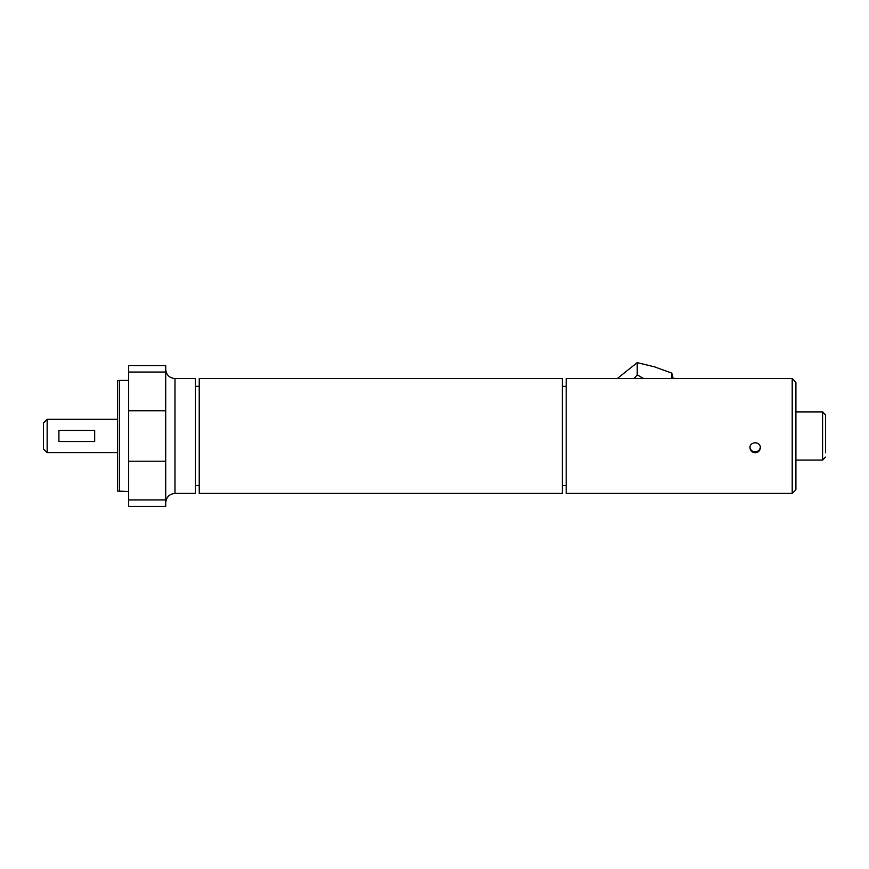 <?xml version="1.0" encoding="UTF-8"?>
<svg xmlns="http://www.w3.org/2000/svg" width="869" height="869" viewBox="0 0 869 869"><rect width="100%" height="100%" fill="white"/><g stroke="black" fill="none" stroke-linecap="round" stroke-linejoin="round"><path stroke-width="1.3" d="M825.55 452.782L825.55 414.871L825.55 452.782M792.202 447.763L792.202 493.407L795.906 489.703L795.906 382.262L792.202 378.558L792.202 447.763M792.202 378.558L566.208 378.558L566.208 493.407L792.202 493.407M749.969 447.763C749.654 441.17 760.657 441.159 760.342 447.763C760.038 450.826 758.311 452.51 755.161 452.792C752.011 452.51 750.284 450.826 749.969 447.763M760.321 447.318C759.81 450.142 758.094 451.674 755.161 451.891C752.228 451.674 750.501 450.142 749.99 447.318M671.802 378.558L671.802 373.127L654.52 366.848L637.227 362.623L617.262 378.558M634.196 378.558L637.227 374.843L637.227 362.623M637.227 374.843L643.581 378.558M673.171 378.558L671.802 373.127M174.973 493.407L174.973 378.558L195.351 378.558L195.351 493.407L174.973 493.407C169.39 494.005 166.305 497.09 165.707 502.673M165.707 372.041L165.707 365.588L128.666 365.588L128.666 506.377L165.707 506.377L165.707 372.041L128.666 372.041M119.401 491.561L119.401 380.416L117.543 380.904L117.543 491.061L128.666 491.561M47.154 419.314L43.45 423.018L43.45 448.958L47.154 452.662L47.154 419.314L117.543 419.314M58.907 430.427L94.678 430.427L94.678 441.539L58.907 441.539L58.907 430.427M562.319 379.775L562.319 493.407L199.24 493.407L199.24 378.558L562.319 378.558L562.319 379.775M825.55 414.871L822.585 411.906L822.585 460.07L825.55 457.105M128.666 410.744L165.707 410.744M128.666 461.222L165.707 461.222M128.666 499.925L165.707 499.925M822.585 411.906L795.906 411.906M822.585 460.07L795.906 460.07M174.973 378.558C169.357 378.004 166.261 374.919 165.707 369.292M119.401 380.416L128.666 380.416M47.154 452.662L117.543 452.662M562.319 485.608L566.208 485.608M562.319 386.357L566.208 386.357M195.351 485.608L199.24 485.608M195.351 386.357L199.24 386.357"/></g></svg>
